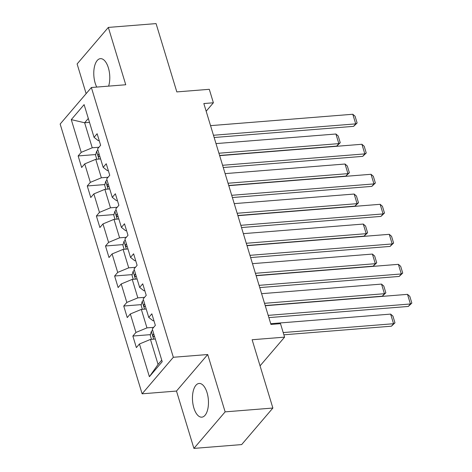 <?xml version="1.0" encoding="UTF-8"?>
<svg xmlns="http://www.w3.org/2000/svg" width="472" height="472" viewBox="0 0 472 472"><rect width="100%" height="100%" fill="white"/><g stroke="black" fill="none" stroke-linecap="round" stroke-linejoin="round"><path stroke-width="0.71" d="M207.043 392.61A16.909 7.918 -94.6 0 0 199.113 383.453A16.909 7.918 -94.6 0 0 193.88 408.009A16.909 7.918 -94.6 0 0 201.809 417.165A16.909 7.918 -94.6 0 0 207.043 392.61M108.613 86.134A16.909 7.918 -94.6 0 0 108.365 67.809A16.909 7.918 -94.6 0 0 100.436 58.652A16.909 7.918 -94.6 0 0 95.202 83.214A16.909 7.918 -94.6 0 0 96.73 87.084M193.915 448.4L241.658 444.583L272.875 408.044L225.132 411.867L207.709 354.525L173.336 357.274L142.119 393.813L176.493 391.058L193.915 448.4L225.132 411.867M173.336 357.274L91.373 87.509L60.156 124.042L142.119 393.813M91.373 87.509L125.753 84.759L108.33 27.417L77.113 63.956L86.134 93.645M108.33 27.417L156.073 23.6L176.823 91.91L209.291 89.308L213.385 102.778L203.833 103.545L270.946 324.435L280.498 323.674L284.587 337.144L252.125 339.74L272.875 408.044M71.284 119.628L81.219 152.344L78.145 155.943L81.65 167.489L84.73 163.884L90.341 182.357L87.261 185.962L90.771 197.508L93.851 193.903L99.462 212.376L96.382 215.981L99.893 227.522L102.967 223.923L108.584 242.39L105.504 245.995L109.008 257.541L112.088 253.936L117.699 272.409L114.619 276.014L118.13 287.56L121.21 283.955L126.82 302.428L123.741 306.027L127.251 317.573L130.331 313.968L135.942 332.441L132.862 336.046L136.367 347.593L139.446 343.988L149.388 376.697L162.209 361.688L152.273 328.978L155.353 325.373L151.842 313.833L148.763 317.432L143.152 298.965L146.231 295.36L142.727 283.814L139.647 287.418L134.03 268.946L137.11 265.341L133.605 253.794L130.526 257.399L124.915 238.926L127.995 235.327L124.484 223.781L121.404 227.386L115.793 208.913L118.873 205.308L115.363 193.762L112.289 197.367L106.672 178.894L109.752 175.289L106.247 163.749L103.167 167.348L97.556 148.881L100.63 145.276L97.126 133.729L94.046 137.334L84.11 104.625L71.284 119.628L84.635 122.767L92.235 147.783L98.949 147.246M148.763 317.432L153.028 320.771L153.931 320.7M153.671 327.344L146.957 327.881L141.34 309.408L146.208 309.018M135.942 332.441L146.957 327.881M130.331 313.968L141.34 309.408M139.647 287.418L143.907 290.758L144.81 290.681M144.55 297.33L137.836 297.867L132.225 279.394L137.087 279.005M126.82 302.428L137.836 297.867M121.21 283.955L132.225 279.394M130.526 257.399L134.791 260.739L135.694 260.668M135.429 267.311L128.714 267.848L123.103 249.375L127.971 248.986M117.699 272.409L128.714 267.848M112.088 253.936L123.103 249.375M121.404 227.386L125.67 230.719L126.573 230.649M126.307 237.292L119.593 237.829L113.982 219.362L118.85 218.973M108.584 242.39L119.593 237.829M102.967 223.923L113.982 219.362M112.289 197.367L116.549 200.706L117.451 200.635M117.192 207.279L110.477 207.816L104.861 189.343L109.728 188.953M99.462 212.376L110.477 207.816M93.851 193.903L104.861 189.343M103.167 167.348L107.433 170.687L108.33 170.616M108.07 177.26L101.356 177.797L95.745 159.324L100.613 158.934M90.341 182.357L101.356 177.797M84.73 163.884L95.745 159.324M94.046 137.334L98.312 140.674L99.214 140.597M89.503 122.378L84.635 122.767L88.311 118.466M81.219 152.344L92.235 147.783M260.054 365.853L284.587 337.144M206.17 111.221L213.385 102.778M155.329 339.038L150.462 339.427L158.061 364.443L161.737 360.136M149.388 376.697L158.061 364.443M139.446 343.988L150.462 339.427M78.145 155.943L95.71 154.539M87.261 185.962L104.831 184.558M96.382 215.981L113.947 214.571M105.504 245.995L123.068 244.59M114.619 276.014L132.19 274.61M123.741 306.027L141.311 304.623M132.862 336.046L150.426 334.642M207.709 354.525L176.493 391.058M210.547 125.64L352.791 114.259L355.711 123.876L353.605 126.349L357.121 122.98L355.711 123.876L213.474 135.257M214.152 137.505L353.605 126.349M352.791 114.259L355.074 116.242L357.121 122.98M219.61 155.465L336.731 146.096L338.837 143.624L218.925 153.223M96.772 159.241L95.533 155.164L96.636 151.264A5.747 2.148 -16.9 0 1 97.958 150.208M216.005 143.6L335.916 134.007L338.2 135.989L340.247 142.727L336.731 146.096M99.067 153.86A5.747 2.148 163.1 0 0 98.613 154.161C97.887 155.719 98.117 156.486 99.315 156.474A5.747 2.148 -16.9 0 1 99.769 156.173M98.943 156.621L99.315 156.474M340.247 142.727L338.837 143.624L335.916 134.007M219.669 155.654L361.906 144.273L364.832 153.896L362.72 156.362L366.243 152.993L364.832 153.896L222.589 165.277M223.274 167.525L362.72 156.362M361.906 144.273L364.195 146.261L366.243 152.993M228.79 185.673L371.027 174.292L373.948 183.915L371.842 186.381L375.364 183.012L373.948 183.915L231.711 195.296M232.395 197.538L371.842 186.381M371.027 174.292L373.317 176.274L375.364 183.012M228.731 185.484L345.846 176.109L347.958 173.643L228.047 183.236M105.893 189.26L104.654 185.183L105.757 181.283A5.747 2.148 -16.9 0 1 107.079 180.221M225.126 173.619L345.032 164.02L347.321 166.008L349.368 172.74L345.846 176.109M108.188 183.879A5.747 2.148 163.1 0 0 107.734 184.18C107.002 185.732 107.238 186.505 108.436 186.487A5.747 2.148 -16.9 0 1 108.89 186.186M108.064 186.641L108.436 186.487M349.368 172.74L347.958 173.643L345.032 164.02M237.853 215.498L354.968 206.128L357.08 203.662L237.168 213.255M115.009 219.279L113.77 215.197L114.873 211.303A5.747 2.148 -16.9 0 1 116.195 210.241M234.248 203.633L354.153 194.039L356.443 196.022L358.49 202.759L354.968 206.128M117.31 213.893A5.747 2.148 163.1 0 0 116.855 214.194C116.124 215.751 116.36 216.518 117.557 216.506A5.747 2.148 -16.9 0 1 118.012 216.205M117.18 216.66L117.557 216.506M358.49 202.759L357.08 203.662L354.153 194.039M237.906 215.692L380.149 204.311L383.069 213.928L380.963 216.4L384.479 213.025L383.069 213.928L240.832 225.309M241.511 227.557L380.963 216.4M380.149 204.311L382.438 206.293L384.479 213.025M247.027 245.705L389.27 234.324L392.191 243.947L390.078 246.413L393.601 243.045L392.191 243.947L249.953 255.328M250.632 257.57L390.078 246.413M389.27 234.324L391.553 236.313L393.601 243.045M256.148 275.725L398.386 264.344L401.312 273.961L399.2 276.433L402.722 273.064L401.312 273.961L259.069 285.342M259.753 287.59L399.2 276.433M398.386 264.344L400.675 266.326L402.722 273.064M246.968 245.517L364.089 236.147L366.195 233.675L246.29 243.269M124.13 249.293L122.891 245.216L123.994 241.316A5.747 2.148 -16.9 0 1 125.316 240.254M243.363 233.652L363.275 224.058L365.564 226.041L367.605 232.779L364.089 236.147M126.425 243.912A5.747 2.148 163.1 0 0 125.977 244.213C125.245 245.77 125.481 246.537 126.673 246.52A5.747 2.148 -16.9 0 1 127.127 246.219M126.301 246.673L126.673 246.52M367.605 232.779L366.195 233.675L363.275 224.058M256.089 275.536L373.204 266.161L375.317 263.695L255.405 273.288M133.251 279.312L132.012 275.235L133.116 271.335A5.747 2.148 -16.9 0 1 134.437 270.273M252.485 263.665L372.396 254.072L374.679 256.06L376.727 262.792L373.204 266.161M135.547 273.931A5.747 2.148 163.1 0 0 135.092 274.232C134.367 275.784 134.597 276.557 135.794 276.539A5.747 2.148 -16.9 0 1 136.249 276.238M135.423 276.692L135.794 276.539M376.727 262.792L375.317 263.695L372.396 254.072M265.211 305.549L382.326 296.18L384.438 293.708L264.526 303.307M142.373 309.325L141.134 305.248L142.237 301.348A5.747 2.148 -16.9 0 1 143.559 300.292M261.606 293.684L381.512 284.091L383.801 286.073L385.848 292.811L382.326 296.18M144.668 303.944A5.747 2.148 163.1 0 0 144.214 304.245C143.482 305.803 143.718 306.57 144.916 306.558A5.747 2.148 -16.9 0 1 145.37 306.257M144.538 306.706L144.916 306.558M385.848 292.811L384.438 293.708L381.512 284.091M265.27 305.738L407.507 294.357L410.428 303.98L408.321 306.446L411.844 303.077L410.428 303.98L268.19 315.361M268.875 317.609L408.321 306.446M407.507 294.357L409.796 296.345L411.844 303.077M283.878 334.801L391.447 326.193L393.554 323.727L283.194 332.559M151.488 339.344L150.249 335.267L151.353 331.368A5.747 2.148 -16.9 0 1 152.674 330.306M270.721 323.703L390.633 314.104L392.922 316.092L394.97 322.824L391.447 326.193M153.789 333.964A5.747 2.148 163.1 0 0 153.335 334.264C152.603 335.816 152.839 336.589 154.037 336.571A5.747 2.148 -16.9 0 1 154.486 336.271M153.66 336.725L154.037 336.571M394.97 322.824L393.554 323.727L390.633 314.104M96.607 151.364L98.949 159.07M99.144 154.12L98.613 154.161M105.728 181.378L108.07 189.089M108.265 184.139L107.734 184.18M114.849 211.397L117.186 219.102M117.386 214.152L116.855 214.194M123.965 241.416L126.307 249.122M126.508 244.172L125.977 244.213M133.086 271.43L135.429 279.135M135.623 274.185L135.092 274.232M142.208 301.449L144.55 309.154M144.745 304.204L144.214 304.245M151.329 331.462L153.665 339.173M153.866 334.223L153.335 334.264"/></g></svg>
